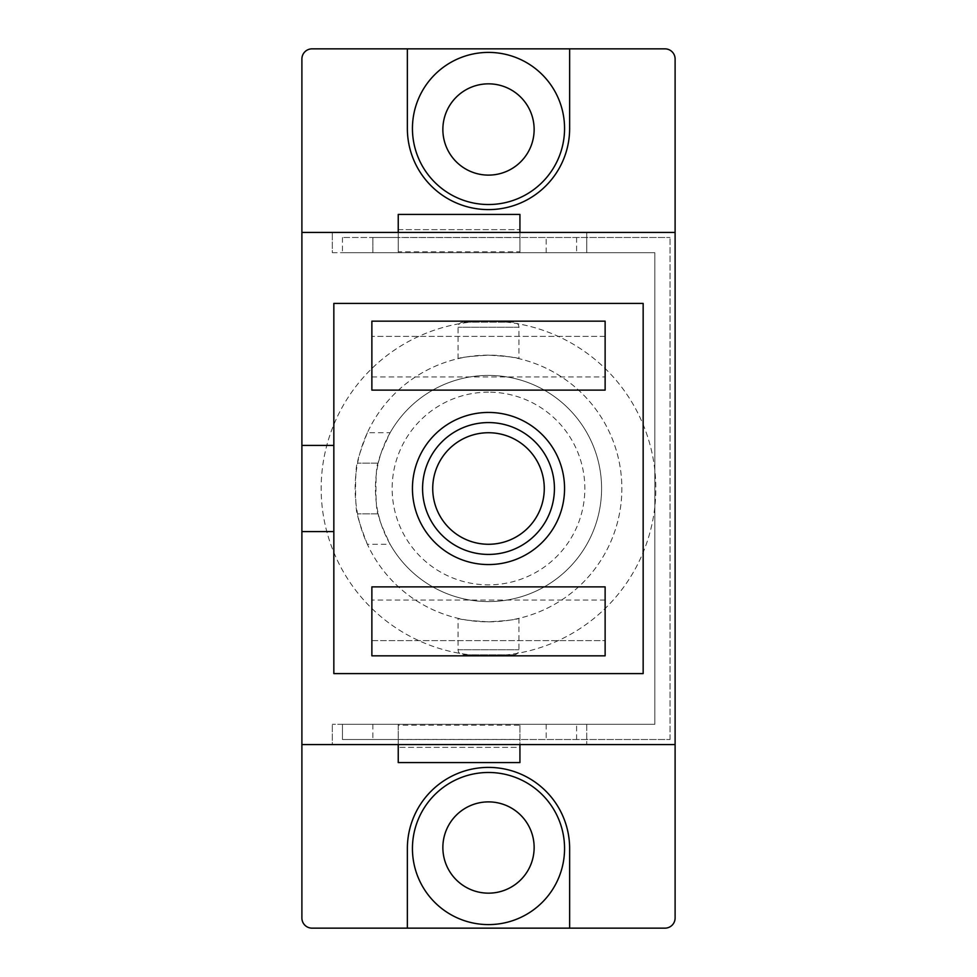 <?xml version="1.0" encoding="UTF-8"?>
<svg xmlns="http://www.w3.org/2000/svg" width="977" height="977" viewBox="0 0 977 977"><rect width="100%" height="100%" fill="white"/><g stroke="black" fill="none" stroke-linecap="round" stroke-linejoin="round"><path stroke-width="0.73" stroke-dasharray="4.88 3.66" d="M488.5 392.156A96.344 96.344 0 0 0 392.156 488.5A96.344 96.344 0 0 0 488.5 584.844A96.344 96.344 0 0 0 584.844 488.5A96.344 96.344 0 0 0 488.5 392.156M488.5 544.274A55.774 55.774 0 0 1 432.726 488.5A55.774 55.774 0 0 1 488.5 432.726A55.774 55.774 0 0 1 544.274 488.5A55.774 55.774 0 0 1 488.5 544.274M518.921 358.657C517.138 357.472 506.99 356.3 488.5 355.139C470.035 356.287 459.898 357.46 458.079 358.657C459.886 357.46 470.022 356.287 488.5 355.139C506.99 356.3 517.138 357.472 518.921 358.657L518.921 327.246A5.068 5.068 0 0 0 513.853 322.178L463.147 322.178L513.853 322.178M458.079 358.657L458.079 327.246A5.068 5.068 0 0 1 463.147 322.178M390.128 432.726A113.088 113.088 0 0 1 601.588 488.5A113.088 113.088 0 0 1 390.128 544.274C381.848 526.627 377.904 516.479 378.294 513.853C375.18 515.404 375.156 461.645 378.294 463.147C377.904 460.558 381.848 450.421 390.128 432.726L367.364 432.726A133.361 133.361 0 0 1 621.861 488.5A133.361 133.361 0 0 1 488.5 621.861C506.965 620.713 517.102 619.54 518.921 618.343C517.114 619.54 506.978 620.713 488.5 621.861C470.01 620.7 459.862 619.528 458.079 618.343L458.079 649.754A5.068 5.068 0 0 0 463.147 654.822L513.853 654.822L463.147 654.822M518.921 618.343L518.921 649.754A5.068 5.068 0 0 1 513.853 654.822M488.5 321.164A167.336 167.336 0 0 1 655.836 488.5A167.336 167.336 0 0 1 488.5 655.836A167.336 167.336 0 0 1 321.164 488.5A167.336 167.336 0 0 1 488.5 321.164A167.336 167.336 0 0 1 655.836 488.5A167.336 167.336 0 0 1 488.5 655.836A167.336 167.336 0 0 1 321.164 488.5A167.336 167.336 0 0 1 488.5 321.164M488.5 801.885A45.638 45.638 0 0 0 442.862 847.523A45.638 45.638 0 0 0 488.5 893.161A45.638 45.638 0 0 0 534.138 847.523A45.638 45.638 0 0 0 488.5 801.885M488.5 83.839A45.638 45.638 0 0 0 442.862 129.477A45.638 45.638 0 0 0 488.5 175.115A45.638 45.638 0 0 0 534.138 129.477A45.638 45.638 0 0 0 488.5 83.839M488.5 924.596A76.059 76.059 0 0 0 564.559 848.537A76.059 76.059 0 0 0 488.5 772.477A76.059 76.059 0 0 1 564.559 848.537A76.059 76.059 0 0 1 488.5 924.596A76.059 76.059 0 0 0 564.559 848.537A76.059 76.059 0 0 0 488.5 772.477A76.059 76.059 0 0 0 412.441 848.537A76.059 76.059 0 0 0 488.5 924.596A76.059 76.059 0 0 1 412.441 848.537A76.059 76.059 0 0 1 488.5 772.477A76.059 76.059 0 0 0 412.441 848.537A76.059 76.059 0 0 0 488.5 924.596M569.64 928.15L569.64 848.537A81.14 81.14 0 0 0 488.5 767.397A81.14 81.14 0 0 0 407.36 848.537L407.36 928.15L664.971 928.15A10.136 10.136 0 0 0 675.107 918.014L675.107 58.986A10.136 10.136 0 0 0 664.971 48.85L569.64 48.85L569.64 128.463A81.14 81.14 0 0 1 488.5 209.603A81.14 81.14 0 0 1 407.36 128.463L407.36 48.85L312.029 48.85A10.136 10.136 0 0 0 301.893 58.986L301.893 918.014A10.136 10.136 0 0 0 312.029 928.15L407.36 928.15L407.36 848.537L407.36 928.15M569.64 848.537A81.14 81.14 0 0 0 488.5 767.397A81.14 81.14 0 0 0 407.36 848.537A81.14 81.14 0 0 1 488.5 767.397A81.14 81.14 0 0 1 569.64 848.537M488.5 52.404A76.059 76.059 0 0 1 564.559 128.463A76.059 76.059 0 0 1 488.5 204.523A76.059 76.059 0 0 0 564.559 128.463A76.059 76.059 0 0 0 488.5 52.404A76.059 76.059 0 0 1 564.559 128.463A76.059 76.059 0 0 1 488.5 204.523A76.059 76.059 0 0 1 412.441 128.463A76.059 76.059 0 0 1 488.5 52.404A76.059 76.059 0 0 0 412.441 128.463A76.059 76.059 0 0 0 488.5 204.523A76.059 76.059 0 0 1 412.441 128.463A76.059 76.059 0 0 1 488.5 52.404M488.5 564.559A76.059 76.059 0 0 0 564.559 488.5A76.059 76.059 0 0 0 488.5 412.441A76.059 76.059 0 0 0 412.441 488.5A76.059 76.059 0 0 0 488.5 564.559M488.5 601.588A113.088 113.088 0 0 1 375.412 488.5A113.088 113.088 0 0 1 488.5 375.412A113.088 113.088 0 0 1 601.588 488.5A113.088 113.088 0 0 1 488.5 601.588M458.079 618.343C459.862 619.528 470.01 620.7 488.5 621.861A133.361 133.361 0 0 1 355.139 488.5A133.361 133.361 0 0 1 488.5 355.139A133.361 133.361 0 0 1 621.861 488.5A133.361 133.361 0 0 1 367.364 544.274L390.128 544.274M367.364 432.726C360.476 450.629 357.216 460.765 357.57 463.147C354.932 461.596 354.92 515.355 357.57 513.853C357.203 516.186 360.476 526.334 367.364 544.274M569.64 48.85L569.64 128.463A81.14 81.14 0 0 1 488.5 209.603A81.14 81.14 0 0 1 407.36 128.463L407.36 48.85L569.64 48.85L569.64 128.463A81.14 81.14 0 0 1 488.5 209.603A81.14 81.14 0 0 1 407.36 128.463L407.36 48.85M301.893 744.584L675.107 744.584L675.107 232.416L301.893 232.416M398.237 251.81L398.237 237.484L372.884 237.484L670.039 237.484L342.463 237.484L398.237 237.484L398.237 252.701L342.463 252.701L654.822 252.701L654.822 724.299L654.822 252.701L654.822 724.299L654.822 252.701L586.737 252.701L586.737 232.416L332.314 232.416L586.737 232.416L586.737 252.701L654.822 252.701L519.935 252.701L519.935 237.484L519.935 251.81L398.237 251.81L398.237 229.632L519.935 229.632L398.237 229.632L398.237 214.415L519.935 214.415L519.935 251.81M342.463 237.484L342.463 252.701L342.463 237.484M546.18 252.701L546.18 237.484L546.18 252.701L372.884 252.701L372.884 237.484L372.884 252.701L546.18 252.701M398.237 725.19L398.237 739.516L372.884 739.516L670.039 739.516L342.463 739.516L342.463 724.299L398.237 724.299L398.237 739.516L342.463 739.516L342.463 724.299L654.822 724.299L332.314 724.299L654.822 724.299L519.935 724.299L519.935 747.368L398.237 747.368L519.935 747.368L519.935 762.585L398.237 762.585L398.237 725.19L519.935 725.19M372.884 724.299L372.884 739.516L372.884 724.299L546.18 724.299L372.884 724.299M546.18 724.299L546.18 739.516L546.18 724.299M398.237 744.584L398.237 724.299L519.935 724.299L519.935 744.584M675.107 232.416L675.107 744.584L586.737 744.584L675.107 744.584M332.314 744.584L586.737 744.584L332.314 744.584L332.314 724.299L332.314 744.584M333.841 303.407L333.841 673.593L643.159 673.593L643.159 303.407L333.841 303.407M371.871 376.939L605.129 376.939L605.129 336.369L371.871 336.369L605.129 336.369L605.129 321.164L371.871 321.164L371.871 390.116M605.129 586.884L605.129 640.631L371.871 640.631L371.871 655.836L605.129 655.836L605.129 640.631L371.871 640.631L371.871 586.884M333.841 531.598L301.893 531.598M333.841 445.402L301.893 445.402M586.737 724.299L586.737 744.584L586.737 724.299M519.935 237.545L398.237 237.545L398.237 252.701L519.935 252.701L519.935 232.416M332.314 252.701L586.737 252.701L332.314 252.701L332.314 232.416L332.314 252.701M586.737 252.701L586.737 232.416L586.737 252.701M576.601 739.516L576.601 724.299L576.601 739.516M670.039 739.516L670.039 237.484L670.039 739.516M576.601 237.484L576.601 252.701L576.601 237.484M398.237 739.455L519.935 739.455M398.237 237.545L398.237 232.416M605.129 376.939L605.129 390.116M605.129 600.061L371.871 600.061M378.294 513.853L357.57 513.853L378.294 513.853M378.294 463.147L357.57 463.147L378.294 463.147M518.921 327.246L458.079 327.246L518.921 327.246M458.079 649.754L518.921 649.754L458.079 649.754"/><path stroke-width="1.47" d="M488.5 432.726A55.774 55.774 0 0 0 432.726 488.5A55.774 55.774 0 0 0 488.5 544.274A55.774 55.774 0 0 0 544.274 488.5A55.774 55.774 0 0 0 488.5 432.726M488.5 801.885A45.638 45.638 0 0 0 442.862 847.523A45.638 45.638 0 0 0 488.5 893.161A45.638 45.638 0 0 0 534.138 847.523A45.638 45.638 0 0 0 488.5 801.885M488.5 83.839A45.638 45.638 0 0 0 442.862 129.477A45.638 45.638 0 0 0 488.5 175.115A45.638 45.638 0 0 0 534.138 129.477A45.638 45.638 0 0 0 488.5 83.839M488.5 52.404A76.059 76.059 0 0 1 564.559 128.463A76.059 76.059 0 0 1 488.5 204.523A76.059 76.059 0 0 1 412.441 128.463A76.059 76.059 0 0 1 488.5 52.404M569.64 128.463A81.14 81.14 0 0 1 488.5 209.603A81.14 81.14 0 0 1 407.36 128.463L407.36 48.85L312.029 48.85A10.136 10.136 0 0 0 301.893 58.986L301.893 918.014A10.136 10.136 0 0 0 312.029 928.15L664.971 928.15A10.136 10.136 0 0 0 675.107 918.014L675.107 58.986A10.136 10.136 0 0 0 664.971 48.85L569.64 48.85L569.64 128.463M488.5 924.596A76.059 76.059 0 0 0 564.559 848.537A76.059 76.059 0 0 0 488.5 772.477A76.059 76.059 0 0 0 412.441 848.537A76.059 76.059 0 0 0 488.5 924.596M488.5 554.423A65.923 65.923 0 0 0 554.423 488.5A65.923 65.923 0 0 0 488.5 422.577A65.923 65.923 0 0 0 422.577 488.5A65.923 65.923 0 0 0 488.5 554.423M488.5 412.441A76.059 76.059 0 0 1 564.559 488.5A76.059 76.059 0 0 1 488.5 564.559A76.059 76.059 0 0 1 412.441 488.5A76.059 76.059 0 0 1 488.5 412.441M407.36 48.85L569.64 48.85M675.107 232.416L301.893 232.416M569.64 928.15L569.64 848.537A81.14 81.14 0 0 0 488.5 767.397A81.14 81.14 0 0 0 407.36 848.537L407.36 928.15M301.893 744.584L675.107 744.584M301.893 531.598L333.841 531.598L333.841 673.593L643.159 673.593L643.159 303.407L333.841 303.407L333.841 445.402L301.893 445.402M333.841 531.598L333.841 445.402M398.237 744.584L398.237 762.585L519.935 762.585L519.935 744.584M519.935 232.416L519.935 214.415L398.237 214.415L398.237 232.416M371.871 321.164L371.871 390.116L605.129 390.116L605.129 321.164L371.871 321.164M605.129 655.836L371.871 655.836L371.871 586.884L605.129 586.884L605.129 655.836"/></g></svg>
